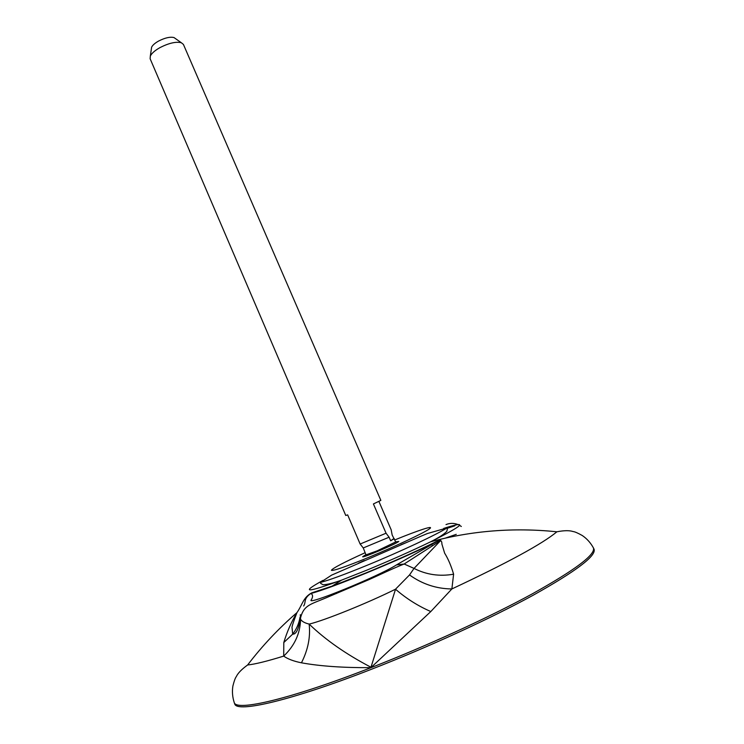 <?xml version="1.0" encoding="UTF-8"?>
<svg xmlns="http://www.w3.org/2000/svg" width="744" height="744" viewBox="0 0 744 744"><rect width="100%" height="100%" fill="white"/><g stroke="black" fill="none" stroke-linecap="round" stroke-linejoin="round"><path stroke-width="1.12" d="M395.659 541.855L398.793 541.465C395.399 544.264 362.077 558.344 362.672 556.735L365.713 554.745M593.191 547.472L593.424 547.919C590.587 542.757 586.867 538.628 582.264 535.513C577.781 533.011 574.74 531.69 573.14 531.56C569.532 530.342 564.11 530.416 556.893 531.783L556.893 531.783C542.553 543.771 507.557 562.827 451.878 588.941L430.804 611.549L370.884 667.656C343.207 667.805 320.069 666.187 301.45 662.811C293.666 661.249 287.751 659.017 283.706 656.096L283.799 642.528C287.007 631.814 291.388 621.854 296.94 612.638L296.94 612.638C302.483 604.742 303.106 597.348 311.857 592.829L332.122 586.133L365.76 573.01C391.065 562.585 414.064 552.364 434.747 542.357C442.103 538.87 441.871 542.051 441.871 543.985L444.624 553.145C448.148 558.763 451.134 565.775 453.608 574.201L451.878 588.941C436.468 588.802 422.35 584.133 409.516 574.945L414.036 568.407L440.374 540.851C439.174 540.609 437.565 541.083 435.566 542.283L396.44 564.938L404.141 564.017L414.036 568.407C426.331 574.712 439.518 576.646 453.608 574.201M593.879 548.84L594.065 549.212C596.372 555.861 576.154 571.159 533.401 595.098C490.854 618.413 428.135 647.234 371.544 669.237C291.025 700.671 236.88 713.003 234.741 703.964L234.602 703.573M434.747 542.357L435.566 542.283C396.227 561.581 330.187 588.616 310.853 593.489C303.078 598.808 306.323 602.026 303.645 605.988M396.44 564.938C378.798 576.274 304.668 606.518 311.364 599.748C313.112 596.697 312.936 594.614 310.853 593.489L311.857 592.829M409.516 574.945L395.501 589.211C366.932 603.356 324.672 620.384 309.169 624.104C325.519 639.886 346.127 654.264 370.977 667.238L395.538 589.239C406.261 598.539 418.026 605.979 430.804 611.549M300.297 614.693L300.567 619.175C301.72 621.333 304.584 622.979 309.16 624.095M283.799 642.528L292.68 634.139L292.076 627.917C291.564 627.545 293.183 622.449 296.94 612.638C278.814 628.252 262.372 645.699 247.622 664.978C255.034 664.215 267.059 661.258 283.706 656.096C294.643 645.671 300.269 633.358 300.567 619.175M309.16 624.114C310.592 636.966 308.025 649.856 301.45 662.811M332.149 586.123L368.308 572.062C398.607 559.469 415.794 551.555 434.822 542.367C435.835 541.399 442.178 539.846 440.671 540.525L404.141 564.017C394.06 567.886 377.05 576.079 368.624 579.79L329.601 596.316C310.955 604.602 303.877 604.128 300.325 618.692C298.549 629.396 296 634.539 292.68 634.139L292.68 634.139C296.558 629.126 298.986 623.519 299.99 617.325M447.181 528.333L454.807 525.831M386.052 533.216L389.103 537.205L363.258 547.956L360.143 544.022L347.643 514.876L345.765 515.49L150.13 58.757L150.335 56.06C151.692 53.27 154.938 50.443 160.062 47.56C168.916 43.068 176.002 41.459 181.313 42.724L183.415 44.426L380.844 500.387L373.414 503.939L386.052 533.216L360.143 544.022M378.901 501.428L391.177 529.802L392.181 535.085L395.696 541.93L377.292 550.793L366.002 554.875L363.258 547.956M175.417 38.558L174.012 37.572C170.143 36.633 165.019 37.786 158.639 41.032C154.938 43.115 152.594 45.179 151.609 47.216L151.367 48.918M394.274 538.637L390.665 540.804L389.103 537.205M393.725 538.647L390.665 540.804M394.832 539.921C418.649 530.146 435.138 524.771 429.372 528.919C423.968 532.909 395.641 546.254 369.275 557.135C345.83 566.696 333.191 571.085 331.387 570.304C332.67 568.23 343.84 562.408 364.886 552.82M594.065 549.212L593.424 547.919C595.693 554.513 575.456 569.746 532.704 593.638C490.156 616.906 427.465 645.69 370.903 667.703C290.448 699.137 236.36 711.562 234.239 702.606L234.081 702.131M453.803 526.12L447.163 528.296M443.675 528.417C468.683 520.428 464.349 524.873 430.674 541.771C411.469 551.053 390.089 560.548 366.541 570.267L341.598 580.134C306.184 592.996 299.972 593.08 322.961 580.404M358.366 563.236L364.309 560.548M400.839 544.813L406.847 542.348M446.912 527.98L427.474 533.504L421.69 535.903L331.573 575.149L320.422 582.45C329.099 580.19 344.649 574.48 367.071 565.301C400.374 551.639 437.249 534.332 446.912 527.98L447.404 528.733L446.819 531.346C444.159 534.183 438.783 537.661 430.674 541.771L430.674 541.771C471.659 530.686 513.732 527.356 556.893 531.783M461.336 526.473L458.992 525.031M457.811 524.501C453.831 522.976 449.897 523.004 446.009 524.594M445.182 538.163L456.258 534.341M320.422 582.45L320.627 583.333L322.942 584.7C326.821 584.719 333.042 583.194 341.598 580.134L332.122 586.133M247.622 664.978C241.661 669.284 237.894 673.171 236.294 676.631C235.29 677.877 234.155 680.993 232.9 685.977C231.998 691.455 232.444 696.998 234.239 702.606L234.741 703.964M336.046 592.726L336.381 593.563M377.999 574.554L378.371 575.382M431.734 544.422L432.357 545.798M151.609 47.216L150.335 56.06M174.012 37.572L181.313 42.724"/></g></svg>
